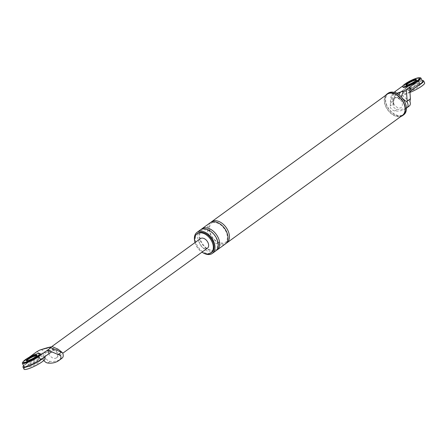 <?xml version="1.0" encoding="UTF-8"?>
<svg xmlns="http://www.w3.org/2000/svg" width="447" height="447" viewBox="0 0 447 447"><rect width="100%" height="100%" fill="white"/><g stroke="black" fill="none" stroke-linecap="round" stroke-linejoin="round"><path stroke-width="0.34" stroke-dasharray="2.23 1.68" d="M416.867 86.506A11.834 2.118 153.1 0 1 405.809 91.417A11.834 2.118 153.1 0 1 402.484 91.523A11.834 2.118 153.1 0 1 408.379 86.316A11.834 2.118 153.1 0 1 420.269 80.918A11.834 2.118 153.1 0 1 422.124 80.521M409.424 88.791A5.917 1.056 153.1 0 1 407.759 88.841A5.917 1.056 153.1 0 1 410.709 86.237A5.917 1.056 153.1 0 1 416.654 83.539A5.917 1.056 153.1 0 1 418.319 83.488A5.917 1.056 153.1 0 1 415.369 86.092A5.917 1.056 153.1 0 1 409.424 88.791A5.917 1.056 153.1 0 1 407.759 88.841A5.917 1.056 153.1 0 1 410.709 86.237A5.917 1.056 153.1 0 1 416.654 83.539A5.917 1.056 153.1 0 1 418.319 83.488A5.917 1.056 153.1 0 1 415.369 86.092A5.917 1.056 153.1 0 1 409.424 88.791M409.938 92.44A11.834 2.118 153.1 0 1 406.865 93.49A11.834 2.118 153.1 0 1 403.535 93.596A11.834 2.118 153.1 0 1 409.43 88.394A11.834 2.118 153.1 0 1 421.32 82.991A11.834 2.118 153.1 0 1 424.65 82.885M417.71 85.617A5.917 1.056 153.1 0 1 419.37 85.567A5.917 1.056 153.1 0 1 416.425 88.171A5.917 1.056 153.1 0 1 410.48 90.87A5.917 1.056 153.1 0 1 408.815 90.92A5.917 1.056 153.1 0 1 411.765 88.316A5.917 1.056 153.1 0 1 417.71 85.617M419.8 78.56A9.471 1.693 -26.9 0 0 417.135 78.644A9.471 1.693 -26.9 0 0 407.625 82.963A9.471 1.693 -26.9 0 0 402.909 87.126M406.15 85.159A5.917 1.056 -26.9 0 0 406.077 85.522A5.917 1.056 -26.9 0 0 407.737 85.466A5.917 1.056 -26.9 0 0 413.687 82.768A5.917 1.056 -26.9 0 0 416.632 80.164A5.917 1.056 -26.9 0 0 416.297 80.007A5.917 1.056 153.1 0 1 416.632 80.164A5.917 1.056 153.1 0 1 413.687 82.768A5.917 1.056 153.1 0 1 407.737 85.466A5.917 1.056 153.1 0 1 406.077 85.522A5.917 1.056 153.1 0 1 406.15 85.159M23.618 365.752A11.834 2.118 153.1 0 1 40.766 356.505A11.834 2.118 153.1 0 1 44.091 356.399A11.834 2.118 153.1 0 1 43.666 357.516M29.921 364.378A5.917 1.056 153.1 0 1 28.256 364.428A5.917 1.056 153.1 0 1 31.206 361.83A5.917 1.056 153.1 0 1 37.151 359.125A5.917 1.056 153.1 0 1 38.816 359.075A5.917 1.056 153.1 0 1 35.866 361.679A5.917 1.056 153.1 0 1 29.921 364.378A5.917 1.056 -26.9 0 0 35.866 361.679A5.917 1.056 -26.9 0 0 38.816 359.075A5.917 1.056 -26.9 0 0 37.151 359.125A5.917 1.056 -26.9 0 0 31.206 361.83A5.917 1.056 -26.9 0 0 28.256 364.428A5.917 1.056 -26.9 0 0 29.921 364.378M24.032 369.183A11.834 2.118 153.1 0 1 29.927 363.981A11.834 2.118 153.1 0 1 41.817 358.583A11.834 2.118 153.1 0 1 45.147 358.477M38.207 361.204A5.917 1.056 153.1 0 1 39.867 361.154A5.917 1.056 153.1 0 1 36.922 363.757A5.917 1.056 153.1 0 1 30.977 366.456A5.917 1.056 153.1 0 1 29.312 366.506A5.917 1.056 153.1 0 1 32.262 363.903A5.917 1.056 153.1 0 1 38.207 361.204M40.297 354.147A9.471 1.693 -26.9 0 0 37.632 354.231A9.471 1.693 -26.9 0 0 28.122 358.55A9.471 1.693 -26.9 0 0 23.406 362.713M26.312 360.589L26.574 361.109A5.917 1.056 -26.9 0 1 26.647 360.746A5.917 1.056 -26.9 0 0 26.574 361.109A5.917 1.056 -26.9 0 0 28.234 361.053A5.917 1.056 -26.9 0 0 34.179 358.354A5.917 1.056 -26.9 0 0 37.129 355.751A5.917 1.056 -26.9 0 0 36.794 355.594A5.917 1.056 -26.9 0 1 37.129 355.751L39.867 361.154M393.969 92.345L391.796 94.44L396.601 93.322M392.36 93.512L390.298 105.855L393.533 103.503L394.779 96.049L406.06 88.115L404.379 84.79A10.655 1.905 153.1 0 1 419.174 77.817M404.379 84.79L402.836 85.908M402.943 98.871L400.194 99.642A5.917 3.883 -126 0 0 395.059 97.519A5.917 3.883 -126 0 0 393.086 101.625A5.917 3.883 -126 0 0 400.328 107.906A5.917 3.883 -126 0 0 400.194 99.642L399.892 99.726A5.917 4.341 -105.6 0 1 399.143 94.937M399.892 99.726A5.504 3.61 -126 0 0 395.243 97.882A5.504 3.61 -126 0 0 393.388 101.542A5.917 4.341 -105.6 0 1 394.366 93.725M401.233 96.826L402.909 98.826M409.949 101.536L402.658 95.787L409.893 91.831M393.533 103.503L392.98 106.274A5.208 3.414 -126 0 0 397.171 109.269A31.161 20.445 -126 0 0 408.396 106.693M397.389 94.412L395.701 91.087L394.796 96.038L393.354 98.385L392.98 106.274M402.658 95.787L393.354 98.385M390.298 105.855L390.32 102.397C390.566 98.653 391.058 95.999 391.796 94.44M406.06 88.115A10.655 1.905 153.1 0 1 416.129 82.65A10.655 1.905 153.1 0 1 422.538 81.348M388.063 93.25A13.315 8.739 -126 0 0 387.935 107.833A13.315 8.739 -126 0 0 401.814 115.706A13.315 8.739 -126 0 0 403.714 114.801M401.68 115.449A13.019 8.543 -126 0 0 404.412 101.642A13.019 8.543 -126 0 0 390.091 92.596A13.019 8.543 -126 0 0 387.359 106.403A13.019 8.543 -126 0 0 401.68 115.449M390.102 106.917A5.208 3.414 -126 0 0 394.857 110.945A31.161 20.445 -126 0 0 406.083 108.375A31.161 20.445 -126 0 0 406.424 108.118L406.083 108.375M393.388 101.542L390.32 102.397M194.987 242.33A13.019 8.543 -126 0 0 202.195 252.259M197.736 233.289A11.834 7.767 -126 0 0 197.619 246.252A11.834 7.767 -126 0 0 209.956 253.253A11.834 7.767 -126 0 0 211.643 252.443M385.672 95.351A13.315 8.739 -126 0 0 387.622 109.794A13.315 8.739 -126 0 0 400.73 116.494A13.315 8.739 -126 0 0 400.97 116.421M387.152 94.272A13.019 8.543 -126 0 0 387.029 108.537A13.019 8.543 -126 0 0 400.596 116.237A13.019 8.543 -126 0 0 402.451 115.348M195.048 242.553A11.834 7.767 -126 0 0 201.999 252.13M200.29 229.97A13.019 8.543 -126 0 0 200.167 244.23A13.019 8.543 -126 0 0 213.739 251.929A13.019 8.543 -126 0 0 215.594 251.041M201.055 229.501A13.019 8.543 -126 0 0 201.977 243.755A13.019 8.543 -126 0 0 215.186 250.879A13.019 8.543 -126 0 0 216.275 250.46M210.051 222.88A13.019 8.543 -126 0 0 209.928 237.145A13.019 8.543 -126 0 0 223.494 244.844A13.019 8.543 -126 0 0 225.349 243.956M210.816 222.416A13.019 8.543 -126 0 0 211.738 236.67A13.019 8.543 -126 0 0 224.942 243.794A13.019 8.543 -126 0 0 226.031 243.369M35.235 357.404L33.547 354.08L36.671 356.103L26.557 363.702L24.876 360.377L29.066 357.332M24.876 360.377A10.655 1.905 -26.9 0 0 23.171 361.774M29.312 366.506L26.574 361.109A5.917 1.056 -26.9 0 0 28.234 361.053A5.917 1.056 -26.9 0 0 34.179 358.354A5.917 1.056 -26.9 0 0 37.129 355.751L36.866 355.231M36.889 351.655L44.555 356.924L41.32 359.276L36.682 356.091L43.923 352.135L53.221 349.537L51.796 351.873M41.336 349.425L45.51 352.789L45.298 357.309A5.208 3.414 -126 0 0 50.053 361.338A31.161 20.445 -126 0 0 61.278 358.762M43.851 360.466A5.208 3.414 54 0 1 43.543 360.025L41.32 359.276M45.298 357.309L44.555 356.924M45.51 352.789L50.103 351.51A3.554 2.33 -126 0 1 53.567 350.537L55.389 350.035A5.917 3.883 -126 0 0 50.254 347.906A5.917 3.883 -126 0 0 49.41 348.314A5.917 3.883 -126 0 0 48.282 352.018A5.917 3.883 -126 0 0 55.523 358.293A5.917 3.883 -126 0 0 56.367 357.891A5.917 3.883 -126 0 0 55.389 350.035L58.155 349.258M26.557 363.702A10.655 1.905 -26.9 0 0 24.037 366.574M48.36 347.464A5.917 4.341 -105.6 0 1 53.567 350.537M53.221 349.537L60.518 355.281M43.543 360.025L43.923 352.135M44.896 348.431A5.917 4.341 -105.6 0 1 50.103 351.51M200.491 238.603A5.917 3.883 -126 0 0 200.429 245.085A5.917 3.883 -126 0 0 206.603 248.582A5.917 3.883 -126 0 0 207.442 248.18M394.857 110.945L397.171 109.269M50.053 361.338L47.74 363.02M416.369 79.644L419.37 85.567M405.815 85.003L408.815 90.92M402.484 91.523L403.535 93.596M44.091 356.399L44.393 356.985M214.141 250.264C217.164 249.884 218.13 246.554 217.046 240.279C214.56 233.379 209.939 229.853 203.189 229.697C199.954 230.618 198.993 233.971 200.312 239.76C203.888 247.331 208.498 250.834 214.141 250.264M212.945 222.606C209.922 222.986 208.956 226.316 210.04 232.596C212.532 239.491 217.147 243.023 223.902 243.179C227.137 242.257 228.093 238.899 226.78 233.11C223.204 225.539 218.589 222.042 212.945 222.606M56.367 357.891L62.703 353.286M49.41 348.314L51.964 346.459"/><path stroke-width="0.67" d="M422.124 80.521A11.834 2.118 153.1 0 1 423.594 80.812A11.834 2.118 153.1 0 1 416.867 86.506M423.594 80.812L424.65 82.885A11.834 2.118 153.1 0 1 409.938 92.44M402.646 86.606L402.909 87.126A9.471 1.693 -26.9 0 0 405.569 87.042A9.471 1.693 -26.9 0 0 415.084 82.723A9.471 1.693 -26.9 0 0 419.8 78.56L419.537 78.041A9.471 1.693 -26.9 0 0 416.872 78.124A9.471 1.693 -26.9 0 0 407.362 82.444A9.471 1.693 -26.9 0 0 402.646 86.606A9.471 1.693 -26.9 0 0 405.306 86.522A9.471 1.693 -26.9 0 0 414.822 82.203A9.471 1.693 -26.9 0 0 419.537 78.041M414.967 80.22A5.917 1.056 -26.9 0 0 409.709 82.522A5.917 1.056 -26.9 0 0 406.15 85.159A5.917 1.056 153.1 0 1 409.709 82.522A5.917 1.056 153.1 0 1 414.967 80.22A5.917 1.056 153.1 0 1 416.297 80.007A5.917 1.056 -26.9 0 0 414.967 80.22M407.474 84.947A5.917 1.056 -26.9 0 0 413.419 82.248A5.917 1.056 -26.9 0 0 416.369 79.644A5.917 1.056 -26.9 0 0 414.704 79.7A5.917 1.056 -26.9 0 0 408.759 82.399A5.917 1.056 -26.9 0 0 405.815 85.003A5.917 1.056 -26.9 0 0 407.474 84.947M43.666 357.516A11.834 2.118 153.1 0 1 26.306 367.004A11.834 2.118 153.1 0 1 22.981 367.11A11.834 2.118 153.1 0 1 23.618 365.752M44.393 356.985L45.147 358.477A11.834 2.118 153.1 0 1 39.252 363.679A11.834 2.118 153.1 0 1 27.362 369.077A11.834 2.118 153.1 0 1 24.032 369.183L22.981 367.11M23.143 362.193L23.406 362.713A9.471 1.693 -26.9 0 0 26.066 362.629A9.471 1.693 -26.9 0 0 35.581 358.31A9.471 1.693 -26.9 0 0 40.297 354.147L40.034 353.627A9.471 1.693 -26.9 0 0 37.369 353.711A9.471 1.693 -26.9 0 0 27.859 358.03A9.471 1.693 -26.9 0 0 23.143 362.193A9.471 1.693 -26.9 0 0 25.803 362.109A9.471 1.693 -26.9 0 0 35.319 357.79A9.471 1.693 -26.9 0 0 40.034 353.627M35.464 355.806A5.917 1.056 -26.9 0 0 30.206 358.108A5.917 1.056 -26.9 0 0 26.647 360.746A5.917 1.056 -26.9 0 1 30.206 358.108A5.917 1.056 -26.9 0 1 35.464 355.806A5.917 1.056 -26.9 0 1 36.794 355.594A5.917 1.056 -26.9 0 0 35.464 355.806M27.971 360.533A5.917 1.056 -26.9 0 0 33.916 357.835A5.917 1.056 -26.9 0 0 36.866 355.231A5.917 1.056 -26.9 0 0 35.201 355.287A5.917 1.056 -26.9 0 0 29.256 357.986A5.917 1.056 -26.9 0 0 26.312 360.589A5.917 1.056 -26.9 0 0 27.971 360.533M399.143 94.937A5.917 4.341 -105.6 0 1 400.875 91.909L403.445 91.188L406.317 89.618L407.172 101.145L410.407 98.793L409.949 101.536A5.208 3.414 -126 0 1 409.458 105.833A31.161 20.445 -126 0 1 408.396 106.693L406.424 108.129A31.161 20.445 -126 0 0 407.144 107.515L409.458 105.833M419.174 77.817A10.655 1.905 153.1 0 1 420.856 78.024L422.538 81.348A10.655 1.905 153.1 0 1 420.018 84.215L411.341 90.517L409.659 87.193L406.317 89.618M411.341 90.517L409.91 91.814L409.659 87.193L418.331 80.896A10.655 1.905 153.1 0 0 420.856 78.024M402.836 85.908L393.969 92.345M403.445 91.188L401.233 96.826M402.909 98.826L407.139 102.162L407.172 101.145M409.91 91.814L410.407 98.793M400.97 116.421A13.315 8.739 -126 0 0 402.624 115.583L403.714 114.801A13.315 8.739 -126 0 0 403.837 100.212A13.315 8.739 -126 0 0 389.957 92.339A13.315 8.739 -126 0 0 388.063 93.25L386.979 94.038A13.315 8.739 -126 0 0 385.672 95.351M202.195 252.259A13.019 8.543 -126 0 0 210.487 254.293A13.019 8.543 -126 0 0 212.342 253.404A13.019 8.543 -126 0 0 212.465 239.139A13.019 8.543 -126 0 0 198.893 231.44A13.019 8.543 -126 0 0 197.038 232.328A13.019 8.543 -126 0 0 194.987 242.33M201.999 252.13A11.834 7.767 -126 0 0 209.235 253.779A11.834 7.767 -126 0 0 210.923 252.968L211.643 252.443A11.834 7.767 -126 0 0 211.755 239.48A11.834 7.767 -126 0 0 199.418 232.479A11.834 7.767 -126 0 0 197.736 233.289L197.01 233.815A11.834 7.767 -126 0 0 195.048 242.553M402.624 115.583A13.315 8.739 -126 0 0 402.753 101A13.315 8.739 -126 0 0 388.873 93.127A13.315 8.739 -126 0 0 386.979 94.038M226.031 243.369A13.019 8.543 -126 0 0 226.797 242.905L402.451 115.348A13.019 8.543 -126 0 0 402.579 101.083A13.019 8.543 -126 0 0 389.007 93.384A13.019 8.543 -126 0 0 387.152 94.272L211.498 221.829A13.019 8.543 -126 0 0 210.816 222.416M210.923 252.968A11.834 7.767 -126 0 0 211.034 240.005A11.834 7.767 -126 0 0 198.697 233.004A11.834 7.767 -126 0 0 197.01 233.815M407.139 102.162A5.208 3.414 54 0 1 407.144 107.515M212.342 253.404L215.594 251.041A13.019 8.543 -126 0 0 215.717 236.776A13.019 8.543 -126 0 0 202.145 229.082A13.019 8.543 -126 0 0 200.29 229.97L197.038 232.328M216.275 250.46A13.019 8.543 -126 0 0 217.041 249.99A13.019 8.543 -126 0 0 217.164 235.725A13.019 8.543 -126 0 0 203.592 228.031A13.019 8.543 -126 0 0 201.737 228.92A13.019 8.543 -126 0 0 201.055 229.501M217.041 249.99L225.349 243.956A13.019 8.543 -126 0 0 225.478 229.691A13.019 8.543 -126 0 0 211.906 221.991A13.019 8.543 -126 0 0 210.051 222.88L201.737 228.92M226.797 242.905A13.019 8.543 -126 0 0 226.92 228.64A13.019 8.543 -126 0 0 213.348 220.941A13.019 8.543 -126 0 0 211.498 221.829M58.194 354.566L60.518 355.281A5.208 3.414 54 0 1 60.027 359.584A31.161 20.445 54 0 1 58.965 360.444L61.278 358.762A31.161 20.445 -126 0 0 62.34 357.907A5.208 3.414 54 0 0 62.334 352.549L61.429 352.214L58.194 354.566L51.796 351.873L49.187 353.504L47.499 350.18L50.841 347.755L51.411 346.827L47.321 347.973A5.917 4.341 -105.6 0 1 48.36 347.464L51.411 346.827M47.321 347.973L39.761 350.079L36.889 351.655L29.066 357.332M23.171 361.774A10.655 1.905 -26.9 0 0 22.35 363.249A10.655 1.905 -26.9 0 0 28.759 361.947A10.655 1.905 -26.9 0 0 38.828 356.482L47.499 350.18L51.779 351.884M58.965 360.444A31.161 20.445 54 0 1 47.74 363.02A5.208 3.414 54 0 1 43.851 360.466M49.187 353.504L40.515 359.807L38.828 356.482M22.35 363.249L24.037 366.574A10.655 1.905 -26.9 0 0 30.446 365.272A10.655 1.905 -26.9 0 0 40.515 359.807M62.334 352.549L58.155 349.258L51.919 346.47M39.761 350.079L44.896 348.431A5.917 4.341 -105.6 0 0 43.851 348.939M61.429 352.214L50.841 347.755M62.703 353.286L207.442 248.18A5.917 3.883 -126 0 0 207.503 241.698A5.917 3.883 -126 0 0 201.329 238.201A5.917 3.883 -126 0 0 200.491 238.603L51.964 346.459M396.601 93.322L400.875 91.909M420.018 84.215L418.331 80.896M62.34 357.907L60.027 359.584M48.36 347.464L44.896 348.431"/></g></svg>
